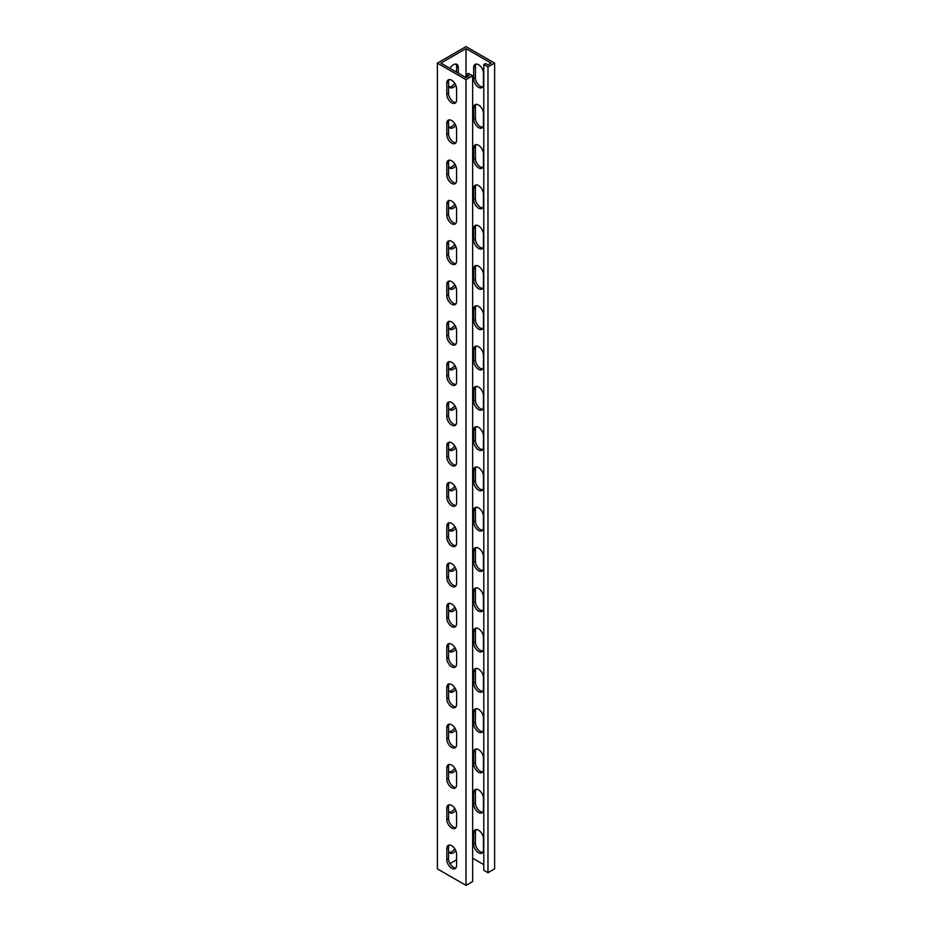 <?xml version="1.0" encoding="UTF-8"?>
<svg xmlns="http://www.w3.org/2000/svg" width="932" height="932" viewBox="0 0 932 932"><rect width="100%" height="100%" fill="white"/><g stroke="black" fill="none" stroke-linecap="round" stroke-linejoin="round"><path stroke-width="1.4" d="M451.694 102.8A6.908 3.984 -120 0 0 455.154 103.149A6.908 3.984 -120 0 0 456.575 99.98L456.575 88.703A6.908 3.984 -120 0 0 453.569 81.748A6.908 3.984 -120 0 0 448.245 79.896A6.908 3.984 -120 0 0 446.812 83.064L446.812 94.342A6.908 3.984 -120 0 0 451.694 102.8M455.911 102.45A6.908 3.984 60 0 1 453.441 101.798A6.908 3.984 60 0 1 448.56 93.34L448.56 82.051A6.908 3.984 60 0 1 449.224 79.593M451.694 143.085A6.908 3.984 -120 0 0 455.154 143.435A6.908 3.984 -120 0 0 456.575 140.266L456.575 128.989A6.908 3.984 -120 0 0 453.569 122.034A6.908 3.984 -120 0 0 448.245 120.181A6.908 3.984 -120 0 0 446.812 123.35L446.812 134.627A6.908 3.984 -120 0 0 451.694 143.085M455.911 142.736A6.908 3.984 60 0 1 453.441 142.083A6.908 3.984 60 0 1 448.56 133.626L448.56 122.337A6.908 3.984 60 0 1 449.224 119.879M451.694 183.383A6.908 3.984 -120 0 0 455.154 183.72A6.908 3.984 -120 0 0 456.575 180.563L456.575 169.275A6.908 3.984 -120 0 0 453.569 162.331A6.908 3.984 -120 0 0 448.245 160.479A6.908 3.984 -120 0 0 446.812 163.636L446.812 174.913A6.908 3.984 -120 0 0 451.694 183.383M455.911 183.022A6.908 3.984 60 0 1 453.441 182.369A6.908 3.984 60 0 1 448.56 173.911L448.56 162.634A6.908 3.984 60 0 1 449.224 160.164M451.694 223.668A6.908 3.984 -120 0 0 455.154 224.006A6.908 3.984 -120 0 0 456.575 220.849L456.575 209.56A6.908 3.984 -120 0 0 453.569 202.617A6.908 3.984 -120 0 0 448.245 200.764A6.908 3.984 -120 0 0 446.812 203.922L446.812 215.21A6.908 3.984 -120 0 0 451.694 223.668M455.911 223.307A6.908 3.984 60 0 1 453.441 222.655A6.908 3.984 60 0 1 448.56 214.197L448.56 202.92A6.908 3.984 60 0 1 449.224 200.45M451.694 263.954A6.908 3.984 -120 0 0 455.154 264.292A6.908 3.984 -120 0 0 456.575 261.135L456.575 249.858A6.908 3.984 -120 0 0 453.569 242.903A6.908 3.984 -120 0 0 448.245 241.05A6.908 3.984 -120 0 0 446.812 244.219L446.812 255.496A6.908 3.984 -120 0 0 451.694 263.954M455.911 263.605A6.908 3.984 60 0 1 453.441 262.952A6.908 3.984 60 0 1 448.56 254.483L448.56 243.205A6.908 3.984 60 0 1 449.224 240.736M451.694 304.24A6.908 3.984 -120 0 0 455.154 304.589A6.908 3.984 -120 0 0 456.575 301.42L456.575 290.143A6.908 3.984 -120 0 0 453.569 283.188A6.908 3.984 -120 0 0 448.245 281.336A6.908 3.984 -120 0 0 446.812 284.505L446.812 295.782A6.908 3.984 -120 0 0 451.694 304.24M455.911 303.89A6.908 3.984 60 0 1 453.441 303.238A6.908 3.984 60 0 1 448.56 294.78L448.56 283.491A6.908 3.984 60 0 1 449.224 281.033M451.694 344.525A6.908 3.984 -120 0 0 455.154 344.875A6.908 3.984 -120 0 0 456.575 341.706L456.575 330.429A6.908 3.984 -120 0 0 453.569 323.474A6.908 3.984 -120 0 0 448.245 321.633A6.908 3.984 -120 0 0 446.812 324.79L446.812 336.068A6.908 3.984 -120 0 0 451.694 344.525M455.911 344.176A6.908 3.984 60 0 1 453.441 343.524A6.908 3.984 60 0 1 448.56 335.066L448.56 323.777A6.908 3.984 60 0 1 449.224 321.319M451.694 384.823A6.908 3.984 -120 0 0 455.154 385.161A6.908 3.984 -120 0 0 456.575 382.003L456.575 370.715A6.908 3.984 -120 0 0 453.569 363.771A6.908 3.984 -120 0 0 448.245 361.919A6.908 3.984 -120 0 0 446.812 365.076L446.812 376.353A6.908 3.984 -120 0 0 451.694 384.823M455.911 384.462A6.908 3.984 60 0 1 453.441 383.809A6.908 3.984 60 0 1 448.56 375.351L448.56 364.074A6.908 3.984 60 0 1 449.224 361.604M451.694 425.108A6.908 3.984 -120 0 0 455.154 425.446A6.908 3.984 -120 0 0 456.575 422.289L456.575 411.012A6.908 3.984 -120 0 0 453.569 404.057A6.908 3.984 -120 0 0 448.245 402.205A6.908 3.984 -120 0 0 446.812 405.362L446.812 416.651A6.908 3.984 -120 0 0 451.694 425.108M455.911 424.747A6.908 3.984 60 0 1 453.441 424.095A6.908 3.984 60 0 1 448.56 415.637L448.56 404.36A6.908 3.984 60 0 1 449.224 401.89M451.694 465.394A6.908 3.984 -120 0 0 455.154 465.732A6.908 3.984 -120 0 0 456.575 462.575L456.575 451.298A6.908 3.984 -120 0 0 453.569 444.343A6.908 3.984 -120 0 0 448.245 442.49A6.908 3.984 -120 0 0 446.812 445.659L446.812 456.936A6.908 3.984 -120 0 0 451.694 465.394M455.911 465.045A6.908 3.984 60 0 1 453.441 464.392A6.908 3.984 60 0 1 448.56 455.923L448.56 444.646A6.908 3.984 60 0 1 449.224 442.187M451.694 505.68A6.908 3.984 -120 0 0 455.154 506.029A6.908 3.984 -120 0 0 456.575 502.861L456.575 491.583A6.908 3.984 -120 0 0 453.569 484.628A6.908 3.984 -120 0 0 448.245 482.776A6.908 3.984 -120 0 0 446.812 485.945L446.812 497.222A6.908 3.984 -120 0 0 451.694 505.68M455.911 505.33A6.908 3.984 60 0 1 453.441 504.678A6.908 3.984 60 0 1 448.56 496.22L448.56 484.931A6.908 3.984 60 0 1 449.224 482.473M451.694 545.977A6.908 3.984 -120 0 0 455.154 546.315A6.908 3.984 -120 0 0 456.575 543.146L456.575 531.869A6.908 3.984 -120 0 0 453.569 524.914A6.908 3.984 -120 0 0 448.245 523.073A6.908 3.984 -120 0 0 446.812 526.231L446.812 537.508A6.908 3.984 -120 0 0 451.694 545.977M455.911 545.616A6.908 3.984 60 0 1 453.441 544.964A6.908 3.984 60 0 1 448.56 536.506L448.56 525.229A6.908 3.984 60 0 1 449.224 522.759M451.694 586.263A6.908 3.984 -120 0 0 455.154 586.601A6.908 3.984 -120 0 0 456.575 583.444L456.575 572.155A6.908 3.984 -120 0 0 453.569 565.211A6.908 3.984 -120 0 0 448.245 563.359A6.908 3.984 -120 0 0 446.812 566.516L446.812 577.805A6.908 3.984 -120 0 0 451.694 586.263M455.911 585.902A6.908 3.984 60 0 1 453.441 585.249A6.908 3.984 60 0 1 448.56 576.792L448.56 565.514A6.908 3.984 60 0 1 449.224 563.045M451.694 626.549A6.908 3.984 -120 0 0 455.154 626.887A6.908 3.984 -120 0 0 456.575 623.729L456.575 612.452A6.908 3.984 -120 0 0 453.569 605.497A6.908 3.984 -120 0 0 448.245 603.645A6.908 3.984 -120 0 0 446.812 606.802L446.812 618.091A6.908 3.984 -120 0 0 451.694 626.549M455.911 626.188A6.908 3.984 60 0 1 453.441 625.547A6.908 3.984 60 0 1 448.56 617.077L448.56 605.8A6.908 3.984 60 0 1 449.224 603.33M451.694 666.834A6.908 3.984 -120 0 0 455.154 667.184A6.908 3.984 -120 0 0 456.575 664.015L456.575 652.738A6.908 3.984 -120 0 0 453.569 645.783A6.908 3.984 -120 0 0 448.245 643.93A6.908 3.984 -120 0 0 446.812 647.099L446.812 658.376A6.908 3.984 -120 0 0 451.694 666.834M455.911 666.485A6.908 3.984 60 0 1 453.441 665.832A6.908 3.984 60 0 1 448.56 657.375L448.56 646.086A6.908 3.984 60 0 1 449.224 643.628M451.694 707.12A6.908 3.984 -120 0 0 455.154 707.47A6.908 3.984 -120 0 0 456.575 704.301L456.575 693.024A6.908 3.984 -120 0 0 453.569 686.068A6.908 3.984 -120 0 0 448.245 684.216A6.908 3.984 -120 0 0 446.812 687.385L446.812 698.662A6.908 3.984 -120 0 0 451.694 707.12M455.911 706.771A6.908 3.984 60 0 1 453.441 706.118A6.908 3.984 60 0 1 448.56 697.66L448.56 686.371A6.908 3.984 60 0 1 449.224 683.913M451.694 747.417A6.908 3.984 -120 0 0 455.154 747.755A6.908 3.984 -120 0 0 456.575 744.598L456.575 733.309A6.908 3.984 -120 0 0 453.569 726.366A6.908 3.984 -120 0 0 448.245 724.514A6.908 3.984 -120 0 0 446.812 727.671L446.812 738.948A6.908 3.984 -120 0 0 451.694 747.417M455.911 747.056A6.908 3.984 60 0 1 453.441 746.404A6.908 3.984 60 0 1 448.56 737.946L448.56 726.669A6.908 3.984 60 0 1 449.224 724.199M451.694 787.703A6.908 3.984 -120 0 0 455.154 788.041A6.908 3.984 -120 0 0 456.575 784.884L456.575 773.595A6.908 3.984 -120 0 0 453.569 766.652A6.908 3.984 -120 0 0 448.245 764.799A6.908 3.984 -120 0 0 446.812 767.956L446.812 779.245A6.908 3.984 -120 0 0 451.694 787.703M455.911 787.342A6.908 3.984 60 0 1 453.441 786.69A6.908 3.984 60 0 1 448.56 778.232L448.56 766.954A6.908 3.984 60 0 1 449.224 764.485M451.694 827.989A6.908 3.984 -120 0 0 455.154 828.327A6.908 3.984 -120 0 0 456.575 825.169L456.575 813.892A6.908 3.984 -120 0 0 453.569 806.937A6.908 3.984 -120 0 0 448.245 805.085A6.908 3.984 -120 0 0 446.812 808.254L446.812 819.531A6.908 3.984 -120 0 0 451.694 827.989M455.911 827.639A6.908 3.984 60 0 1 453.441 826.987A6.908 3.984 60 0 1 448.56 818.517L448.56 807.24A6.908 3.984 60 0 1 449.224 804.782M478.559 87.293A6.908 3.984 -120 0 0 482.019 87.631A6.908 3.984 -120 0 0 483.44 84.474L483.44 73.185A6.908 3.984 -120 0 0 480.434 66.242A6.908 3.984 -120 0 0 475.11 64.39A6.908 3.984 -120 0 0 473.677 67.547L473.677 78.836A6.908 3.984 -120 0 0 478.559 87.293M476.089 64.075A6.908 3.984 -120 0 0 475.425 66.545L475.425 77.822A6.908 3.984 -120 0 0 480.306 86.28A6.908 3.984 -120 0 0 482.776 86.932M478.559 127.579A6.908 3.984 -120 0 0 482.019 127.917A6.908 3.984 -120 0 0 483.44 124.76L483.44 113.483A6.908 3.984 -120 0 0 480.434 106.528A6.908 3.984 -120 0 0 475.11 104.675A6.908 3.984 -120 0 0 473.677 107.832L473.677 119.121A6.908 3.984 -120 0 0 478.559 127.579M476.089 104.361A6.908 3.984 -120 0 0 475.425 106.831L475.425 118.108A6.908 3.984 -120 0 0 480.306 126.577A6.908 3.984 -120 0 0 482.776 127.218M478.559 167.865A6.908 3.984 -120 0 0 482.019 168.214A6.908 3.984 -120 0 0 483.44 165.046L483.44 153.768A6.908 3.984 -120 0 0 480.434 146.813A6.908 3.984 -120 0 0 475.11 144.961A6.908 3.984 -120 0 0 473.677 148.13L473.677 159.407A6.908 3.984 -120 0 0 478.559 167.865M476.089 144.658A6.908 3.984 -120 0 0 475.425 147.116L475.425 158.405A6.908 3.984 -120 0 0 480.306 166.863A6.908 3.984 -120 0 0 482.776 167.515M478.559 208.151A6.908 3.984 -120 0 0 482.019 208.5A6.908 3.984 -120 0 0 483.44 205.331L483.44 194.054A6.908 3.984 -120 0 0 480.434 187.099A6.908 3.984 -120 0 0 475.11 185.247A6.908 3.984 -120 0 0 473.677 188.415L473.677 199.693A6.908 3.984 -120 0 0 478.559 208.151M476.089 184.944A6.908 3.984 -120 0 0 475.425 187.402L475.425 198.691A6.908 3.984 -120 0 0 480.306 207.149A6.908 3.984 -120 0 0 482.776 207.801M478.559 248.448A6.908 3.984 -120 0 0 482.019 248.786A6.908 3.984 -120 0 0 483.44 245.629L483.44 234.34A6.908 3.984 -120 0 0 480.434 227.396A6.908 3.984 -120 0 0 475.11 225.544A6.908 3.984 -120 0 0 473.677 228.701L473.677 239.978A6.908 3.984 -120 0 0 478.559 248.448M476.089 225.229A6.908 3.984 -120 0 0 475.425 227.699L475.425 238.976A6.908 3.984 -120 0 0 480.306 247.434A6.908 3.984 -120 0 0 482.776 248.087M478.559 288.734A6.908 3.984 -120 0 0 482.019 289.071A6.908 3.984 -120 0 0 483.44 285.914L483.44 274.625A6.908 3.984 -120 0 0 480.434 267.682A6.908 3.984 -120 0 0 475.11 265.83A6.908 3.984 -120 0 0 473.677 268.987L473.677 280.276A6.908 3.984 -120 0 0 478.559 288.734M476.089 265.515A6.908 3.984 -120 0 0 475.425 267.985L475.425 279.262A6.908 3.984 -120 0 0 480.306 287.72A6.908 3.984 -120 0 0 482.776 288.372M478.559 329.019A6.908 3.984 -120 0 0 482.019 329.357A6.908 3.984 -120 0 0 483.44 326.2L483.44 314.923A6.908 3.984 -120 0 0 480.434 307.968A6.908 3.984 -120 0 0 475.11 306.115A6.908 3.984 -120 0 0 473.677 309.284L473.677 320.561A6.908 3.984 -120 0 0 478.559 329.019M476.089 305.812A6.908 3.984 -120 0 0 475.425 308.271L475.425 319.548A6.908 3.984 -120 0 0 480.306 328.017A6.908 3.984 -120 0 0 482.776 328.67M478.559 369.305A6.908 3.984 -120 0 0 482.019 369.655A6.908 3.984 -120 0 0 483.44 366.486L483.44 355.208A6.908 3.984 -120 0 0 480.434 348.253A6.908 3.984 -120 0 0 475.11 346.401A6.908 3.984 -120 0 0 473.677 349.57L473.677 360.847A6.908 3.984 -120 0 0 478.559 369.305M476.089 346.098A6.908 3.984 -120 0 0 475.425 348.556L475.425 359.845A6.908 3.984 -120 0 0 480.306 368.303A6.908 3.984 -120 0 0 482.776 368.955M478.559 409.602A6.908 3.984 -120 0 0 482.019 409.94A6.908 3.984 -120 0 0 483.44 406.771L483.44 395.494A6.908 3.984 -120 0 0 480.434 388.539A6.908 3.984 -120 0 0 475.11 386.698A6.908 3.984 -120 0 0 473.677 389.856L473.677 401.133A6.908 3.984 -120 0 0 478.559 409.602M476.089 386.384A6.908 3.984 -120 0 0 475.425 388.854L475.425 400.131A6.908 3.984 -120 0 0 480.306 408.589A6.908 3.984 -120 0 0 482.776 409.241M478.559 449.888A6.908 3.984 -120 0 0 482.019 450.226A6.908 3.984 -120 0 0 483.44 447.069L483.44 435.78A6.908 3.984 -120 0 0 480.434 428.837A6.908 3.984 -120 0 0 475.11 426.984A6.908 3.984 -120 0 0 473.677 430.141L473.677 441.43A6.908 3.984 -120 0 0 478.559 449.888M476.089 426.67A6.908 3.984 -120 0 0 475.425 429.139L475.425 440.417A6.908 3.984 -120 0 0 480.306 448.875A6.908 3.984 -120 0 0 482.776 449.527M478.559 490.174A6.908 3.984 -120 0 0 482.019 490.512A6.908 3.984 -120 0 0 483.44 487.354L483.44 476.077A6.908 3.984 -120 0 0 480.434 469.122A6.908 3.984 -120 0 0 475.11 467.27A6.908 3.984 -120 0 0 473.677 470.427L473.677 481.716A6.908 3.984 -120 0 0 478.559 490.174M476.089 466.955A6.908 3.984 -120 0 0 475.425 469.425L475.425 480.702A6.908 3.984 -120 0 0 480.306 489.16A6.908 3.984 -120 0 0 482.776 489.813M478.559 530.459A6.908 3.984 -120 0 0 482.019 530.809A6.908 3.984 -120 0 0 483.44 527.64L483.44 516.363A6.908 3.984 -120 0 0 480.434 509.408A6.908 3.984 -120 0 0 475.11 507.556A6.908 3.984 -120 0 0 473.677 510.724L473.677 522.002A6.908 3.984 -120 0 0 478.559 530.459M476.089 507.253A6.908 3.984 -120 0 0 475.425 509.711L475.425 520.988A6.908 3.984 -120 0 0 480.306 529.458A6.908 3.984 -120 0 0 482.776 530.11M478.559 570.745A6.908 3.984 -120 0 0 482.019 571.095A6.908 3.984 -120 0 0 483.44 567.926L483.44 556.649A6.908 3.984 -120 0 0 480.434 549.694A6.908 3.984 -120 0 0 475.11 547.841A6.908 3.984 -120 0 0 473.677 551.01L473.677 562.287A6.908 3.984 -120 0 0 478.559 570.745M476.089 547.538A6.908 3.984 -120 0 0 475.425 549.997L475.425 561.285A6.908 3.984 -120 0 0 480.306 569.743A6.908 3.984 -120 0 0 482.776 570.396M478.559 611.043A6.908 3.984 -120 0 0 482.019 611.38A6.908 3.984 -120 0 0 483.44 608.223L483.44 596.934A6.908 3.984 -120 0 0 480.434 589.979A6.908 3.984 -120 0 0 475.11 588.139A6.908 3.984 -120 0 0 473.677 591.296L473.677 602.573A6.908 3.984 -120 0 0 478.559 611.043M476.089 587.824A6.908 3.984 -120 0 0 475.425 590.294L475.425 601.571A6.908 3.984 -120 0 0 480.306 610.029A6.908 3.984 -120 0 0 482.776 610.681M478.559 651.328A6.908 3.984 -120 0 0 482.019 651.666A6.908 3.984 -120 0 0 483.44 648.509L483.44 637.22A6.908 3.984 -120 0 0 480.434 630.277A6.908 3.984 -120 0 0 475.11 628.424A6.908 3.984 -120 0 0 473.677 631.581L473.677 642.87A6.908 3.984 -120 0 0 478.559 651.328M476.089 628.11A6.908 3.984 -120 0 0 475.425 630.58L475.425 641.857A6.908 3.984 -120 0 0 480.306 650.315A6.908 3.984 -120 0 0 482.776 650.967M478.559 691.614A6.908 3.984 -120 0 0 482.019 691.952A6.908 3.984 -120 0 0 483.44 688.795L483.44 677.517A6.908 3.984 -120 0 0 480.434 670.562A6.908 3.984 -120 0 0 475.11 668.71A6.908 3.984 -120 0 0 473.677 671.867L473.677 683.156A6.908 3.984 -120 0 0 478.559 691.614M476.089 668.395A6.908 3.984 -120 0 0 475.425 670.865L475.425 682.142A6.908 3.984 -120 0 0 480.306 690.612A6.908 3.984 -120 0 0 482.776 691.264M478.559 731.9A6.908 3.984 -120 0 0 482.019 732.249A6.908 3.984 -120 0 0 483.44 729.08L483.44 717.803A6.908 3.984 -120 0 0 480.434 710.848A6.908 3.984 -120 0 0 475.11 708.996A6.908 3.984 -120 0 0 473.677 712.164L473.677 723.442A6.908 3.984 -120 0 0 478.559 731.9M476.089 708.693A6.908 3.984 -120 0 0 475.425 711.151L475.425 722.44A6.908 3.984 -120 0 0 480.306 730.898A6.908 3.984 -120 0 0 482.776 731.55M478.559 772.185A6.908 3.984 -120 0 0 482.019 772.535A6.908 3.984 -120 0 0 483.44 769.366L483.44 758.089A6.908 3.984 -120 0 0 480.434 751.134A6.908 3.984 -120 0 0 475.11 749.281A6.908 3.984 -120 0 0 473.677 752.45L473.677 763.727A6.908 3.984 -120 0 0 478.559 772.185M476.089 748.978A6.908 3.984 -120 0 0 475.425 751.437L475.425 762.726A6.908 3.984 -120 0 0 480.306 771.183A6.908 3.984 -120 0 0 482.776 771.836M478.559 812.483A6.908 3.984 -120 0 0 482.019 812.821A6.908 3.984 -120 0 0 483.44 809.663L483.44 798.375A6.908 3.984 -120 0 0 480.434 791.431A6.908 3.984 -120 0 0 475.11 789.579A6.908 3.984 -120 0 0 473.677 792.736L473.677 804.013A6.908 3.984 -120 0 0 478.559 812.483M476.089 789.264A6.908 3.984 -120 0 0 475.425 791.734L475.425 803.011A6.908 3.984 -120 0 0 480.306 811.469A6.908 3.984 -120 0 0 482.776 812.122M478.559 852.768A6.908 3.984 -120 0 0 482.019 853.106A6.908 3.984 -120 0 0 483.44 849.949L483.44 838.66A6.908 3.984 -120 0 0 480.434 831.717A6.908 3.984 -120 0 0 475.11 829.864A6.908 3.984 -120 0 0 473.677 833.022L473.677 844.31A6.908 3.984 -120 0 0 478.559 852.768M476.089 829.55A6.908 3.984 -120 0 0 475.425 832.02L475.425 843.297A6.908 3.984 -120 0 0 480.306 851.755A6.908 3.984 -120 0 0 482.776 852.407M451.694 868.274A6.908 3.984 -120 0 0 455.154 868.624A6.908 3.984 -120 0 0 456.575 865.455L456.575 854.178A6.908 3.984 -120 0 0 453.569 847.223A6.908 3.984 -120 0 0 448.245 845.371A6.908 3.984 -120 0 0 446.812 848.539L446.812 859.817A6.908 3.984 -120 0 0 451.694 868.274M455.911 867.925A6.908 3.984 60 0 1 453.441 867.273A6.908 3.984 60 0 1 448.56 858.815L448.56 847.526A6.908 3.984 60 0 1 449.224 845.068M458.323 73.185L458.323 67.547A6.908 3.984 120 0 0 456.89 64.39A6.908 3.984 120 0 0 453.441 64.727A6.908 3.984 120 0 0 449.981 68.374M466.699 77.216L466.699 74.397L469.146 75.807L466 77.624L440.883 63.12L466 48.615L491.117 63.12L487.984 64.925L485.537 63.516L483.79 64.529L487.984 66.941L487.984 872.713L494.612 868.88L494.612 63.12L487.984 66.941M483.79 64.529L483.79 870.29L487.984 872.713M466.699 74.397L468.447 73.395L472.629 75.807L466 79.639L437.388 63.12L466 46.6L494.612 63.12M483.79 864.651L472.629 858.209M456.575 859.817L449.981 863.626M472.629 75.807L472.629 881.567L466 885.4L437.388 868.88L437.388 63.12M448.56 809.663A6.908 3.984 120 0 0 449.981 812.821A6.908 3.984 120 0 0 455.806 810.397M448.56 849.949A6.908 3.984 120 0 0 449.981 853.106A6.908 3.984 120 0 0 455.806 850.695M466 77.624L466 48.615M448.56 769.366A6.908 3.984 120 0 0 449.981 772.535A6.908 3.984 120 0 0 455.806 770.112M448.56 729.08A6.908 3.984 120 0 0 449.981 732.249A6.908 3.984 120 0 0 455.806 729.826M448.56 688.795A6.908 3.984 120 0 0 449.981 691.952A6.908 3.984 120 0 0 455.806 689.54M448.56 648.509A6.908 3.984 120 0 0 449.981 651.666A6.908 3.984 120 0 0 455.806 649.255M448.56 608.223A6.908 3.984 120 0 0 449.981 611.38A6.908 3.984 120 0 0 455.806 608.957M448.56 567.926A6.908 3.984 120 0 0 449.981 571.095A6.908 3.984 120 0 0 455.806 568.671M448.56 527.64A6.908 3.984 120 0 0 449.981 530.809A6.908 3.984 120 0 0 455.806 528.386M448.56 487.354A6.908 3.984 120 0 0 449.981 490.512A6.908 3.984 120 0 0 455.806 488.1M448.56 447.069A6.908 3.984 120 0 0 449.981 450.226A6.908 3.984 120 0 0 455.806 447.814M448.56 406.771A6.908 3.984 120 0 0 449.981 409.94A6.908 3.984 120 0 0 455.806 407.517M448.56 366.486A6.908 3.984 120 0 0 449.981 369.655A6.908 3.984 120 0 0 455.806 367.231M448.56 326.2A6.908 3.984 120 0 0 449.981 329.357A6.908 3.984 120 0 0 455.806 326.946M448.56 285.914A6.908 3.984 120 0 0 449.981 289.071A6.908 3.984 120 0 0 455.806 286.66M448.56 245.629A6.908 3.984 120 0 0 449.981 248.786A6.908 3.984 120 0 0 455.806 246.363M448.56 205.331A6.908 3.984 120 0 0 449.981 208.5A6.908 3.984 120 0 0 455.806 206.077M448.56 165.046A6.908 3.984 120 0 0 449.981 168.214A6.908 3.984 120 0 0 455.806 165.791M448.56 124.76A6.908 3.984 120 0 0 449.981 127.917A6.908 3.984 120 0 0 455.806 125.505M448.56 84.474A6.908 3.984 120 0 0 449.981 87.631A6.908 3.984 120 0 0 455.806 85.22M449.224 812.122A6.908 3.984 120 0 0 454.758 808.452M449.224 852.407A6.908 3.984 120 0 0 454.758 848.737M449.224 771.836A6.908 3.984 120 0 0 454.758 768.166M449.224 731.55A6.908 3.984 120 0 0 454.758 727.869M449.224 691.264A6.908 3.984 120 0 0 454.758 687.583M449.224 650.967A6.908 3.984 120 0 0 454.758 647.297M449.224 610.681A6.908 3.984 120 0 0 454.758 607.012M449.224 570.396A6.908 3.984 120 0 0 454.758 566.726M449.224 530.11A6.908 3.984 120 0 0 454.758 526.429M449.224 489.813A6.908 3.984 120 0 0 454.758 486.143M449.224 449.527A6.908 3.984 120 0 0 454.758 445.857M449.224 409.241A6.908 3.984 120 0 0 454.758 405.571M449.224 368.955A6.908 3.984 120 0 0 454.758 365.274M449.224 328.67A6.908 3.984 120 0 0 454.758 324.988M449.224 288.372A6.908 3.984 120 0 0 454.758 284.703M449.224 248.087A6.908 3.984 120 0 0 454.758 244.417M449.224 207.801A6.908 3.984 120 0 0 454.758 204.131M449.224 167.515A6.908 3.984 120 0 0 454.758 163.834M449.224 127.218A6.908 3.984 120 0 0 454.758 123.548M456.575 72.183L456.575 66.545A6.908 3.984 120 0 0 455.911 64.075M449.224 86.932A6.908 3.984 120 0 0 454.758 83.263M466 79.639L466 885.4M456.575 66.545L458.323 67.547M448.56 847.526L446.812 848.539M448.56 858.815L446.812 859.817M475.425 832.02L473.677 833.022M475.425 843.297L473.677 844.31M475.425 791.734L473.677 792.736M475.425 803.011L473.677 804.013M475.425 762.726L473.677 763.727M475.425 751.437L473.677 752.45M475.425 722.44L473.677 723.442M475.425 711.151L473.677 712.164M475.425 682.142L473.677 683.156M475.425 670.865L473.677 671.867M475.425 641.857L473.677 642.87M475.425 630.58L473.677 631.581M475.425 601.571L473.677 602.573M475.425 590.294L473.677 591.296M475.425 561.285L473.677 562.287M475.425 549.997L473.677 551.01M475.425 520.988L473.677 522.002M475.425 509.711L473.677 510.724M475.425 480.702L473.677 481.716M475.425 469.425L473.677 470.427M475.425 440.417L473.677 441.43M475.425 429.139L473.677 430.141M475.425 400.131L473.677 401.133M475.425 388.854L473.677 389.856M475.425 359.845L473.677 360.847M475.425 348.556L473.677 349.57M475.425 319.548L473.677 320.561M475.425 308.271L473.677 309.284M475.425 279.262L473.677 280.276M475.425 267.985L473.677 268.987M475.425 238.976L473.677 239.978M475.425 227.699L473.677 228.701M475.425 198.691L473.677 199.693M475.425 187.402L473.677 188.415M475.425 158.405L473.677 159.407M475.425 147.116L473.677 148.13M475.425 118.108L473.677 119.121M475.425 106.831L473.677 107.832M475.425 77.822L473.677 78.836M475.425 66.545L473.677 67.547M448.56 807.24L446.812 808.254M448.56 818.517L446.812 819.531M448.56 766.954L446.812 767.956M448.56 778.232L446.812 779.245M448.56 726.669L446.812 727.671M448.56 737.946L446.812 738.948M448.56 686.371L446.812 687.385M448.56 697.66L446.812 698.662M448.56 646.086L446.812 647.099M448.56 657.375L446.812 658.376M448.56 605.8L446.812 606.802M448.56 617.077L446.812 618.091M448.56 565.514L446.812 566.516M448.56 576.792L446.812 577.805M448.56 525.229L446.812 526.231M448.56 536.506L446.812 537.508M448.56 484.931L446.812 485.945M448.56 496.22L446.812 497.222M448.56 444.646L446.812 445.659M448.56 455.923L446.812 456.936M448.56 404.36L446.812 405.362M448.56 415.637L446.812 416.651M448.56 364.074L446.812 365.076M448.56 375.351L446.812 376.353M448.56 323.777L446.812 324.79M448.56 335.066L446.812 336.068M448.56 283.491L446.812 284.505M448.56 294.78L446.812 295.782M448.56 243.205L446.812 244.219M448.56 254.483L446.812 255.496M448.56 202.92L446.812 203.922M448.56 214.197L446.812 215.21M448.56 162.634L446.812 163.636M448.56 173.911L446.812 174.913M448.56 122.337L446.812 123.35M448.56 133.626L446.812 134.627M448.56 82.051L446.812 83.064M448.56 93.34L446.812 94.342"/></g></svg>
